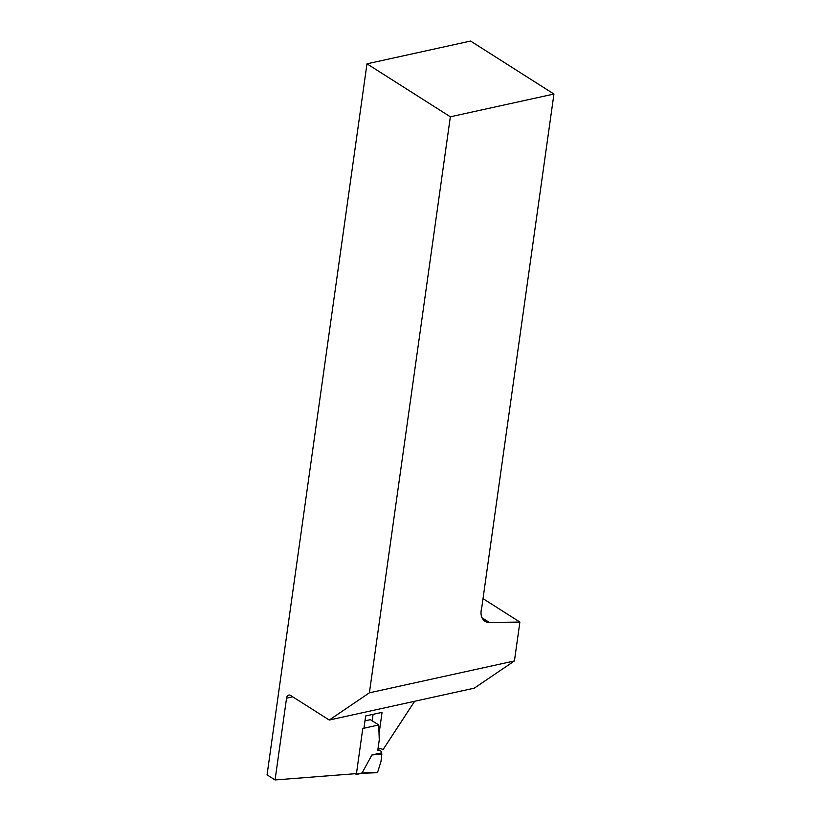 <?xml version="1.0" encoding="UTF-8"?>
<svg xmlns="http://www.w3.org/2000/svg" width="821" height="821" viewBox="0 0 821 821"><rect width="100%" height="100%" fill="white"/><g stroke="black" fill="none" stroke-linecap="round" stroke-linejoin="round"><path stroke-width="1.23" d="M514.428 660.946L474.281 688.162L329.252 720.038L369.399 692.821L514.428 660.946L519.888 622.061L489.439 622.492A16.081 10.878 -57.6 0 1 484.985 621.292A16.081 10.878 -57.6 0 1 481.722 607.889L553.939 94.035L470.577 41.05L366.987 63.822L267.061 774.86L275.056 779.95L356.447 773.608M372.159 720.787L373.062 714.342M329.252 720.038L290.572 695.449A5.357 3.284 77.6 0 0 288.735 695.059A5.357 3.284 77.6 0 0 286.55 698.168L275.056 779.95M369.399 692.821L450.349 116.798L553.939 94.035M366.987 63.822L450.349 116.798M378.101 748.126L383.202 749.378L414.656 701.267M483.025 598.632L519.888 622.061M363.929 728.217L365.653 715.974L382.063 712.361L379.045 733.789M381.447 752.878L381.857 753.955L371.913 754.971L381.447 752.878A2.679 1.816 -57.6 0 0 380.811 751.071A2.679 1.816 -57.6 0 0 380.431 750.907L377.793 750.271L379.261 739.865L378.738 724.964L370.404 719.668L364.965 720.859M378.738 724.964L362.79 728.473L356.365 774.213L354.785 773.741M371.913 754.971L362.082 772.961L356.293 774.408M381.857 753.955L381.006 761.365L377.527 772.582L361.825 773.249M356.365 774.213L362.071 772.961L377.547 772.356M482.009 617.761L489.439 622.492M292.717 696.813L286.55 698.168M380.431 750.907L377.927 749.316M380.811 751.071L377.937 749.245M356.14 774.521L361.712 773.3M361.692 773.31L377.352 772.684"/></g></svg>
